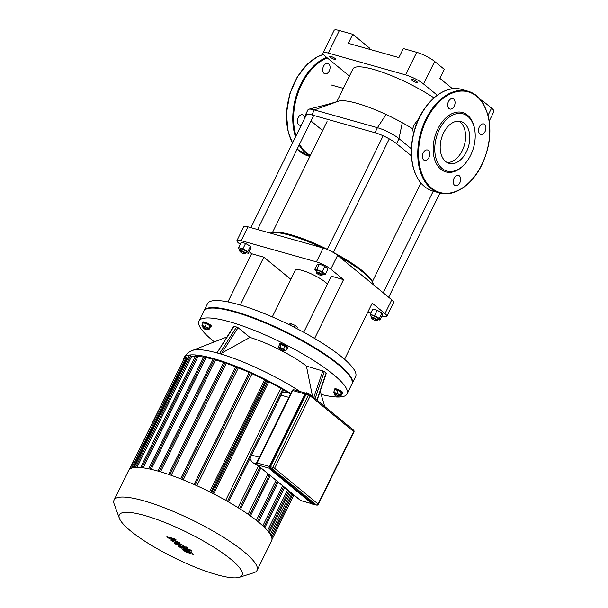 <?xml version="1.0" encoding="UTF-8"?>
<svg xmlns="http://www.w3.org/2000/svg" width="608" height="608" viewBox="0 0 608 608"><rect width="100%" height="100%" fill="white"/><g stroke="black" fill="none" stroke-linecap="round" stroke-linejoin="round"><path stroke-width="0.91" d="M485.085 131.51A5.426 3.526 -74.3 0 1 480.753 134.383A5.426 3.526 -74.3 0 1 478.83 128.204A5.426 3.526 -74.3 0 1 483.694 123.941A5.426 3.526 -74.3 0 1 485.085 131.51M453.705 99.066A5.426 3.526 -74.3 0 1 454.518 105.496A5.426 3.526 -74.3 0 1 449.89 109.052A5.426 3.526 -74.3 0 1 447.967 102.874A5.426 3.526 -74.3 0 1 452.831 98.61A5.426 3.526 -74.3 0 1 453.705 99.066M423.214 152.874A5.426 3.526 -74.3 0 1 427.546 149.994A5.426 3.526 -74.3 0 1 429.468 156.172A5.426 3.526 -74.3 0 1 424.604 160.436A5.426 3.526 -74.3 0 1 423.214 152.874M454.594 185.311A5.426 3.526 -74.3 0 1 453.781 178.881A5.426 3.526 -74.3 0 1 458.409 175.324A5.426 3.526 -74.3 0 1 460.324 181.503A5.426 3.526 -74.3 0 1 455.468 185.767A5.426 3.526 -74.3 0 1 454.594 185.311M466.648 161.766L466.26 162.268A30.841 20.026 -74.3 0 1 435.275 161.249A30.841 20.026 -74.3 0 1 448.012 116.075A30.841 20.026 -74.3 0 1 474.962 131.389L475.03 132.02A29.693 19.281 -74.3 0 1 470.638 155.268A29.693 19.281 -74.3 0 1 466.648 161.766A29.693 19.281 -74.3 0 1 436.81 160.778A29.693 19.281 -74.3 0 1 449.076 117.283A29.693 19.281 -74.3 0 1 475.03 132.02M462.255 150.647A21.728 14.113 -74.3 0 1 447.07 162.503A21.728 14.113 -74.3 0 0 464.39 145.076A21.728 14.113 -74.3 0 0 458.721 121.167A21.728 14.113 -74.3 0 1 462.255 150.647M466.435 151.825A21.728 14.113 -74.3 0 1 449.092 163.339A21.728 14.113 -74.3 0 1 441.4 138.594A21.728 14.113 -74.3 0 1 460.879 121.509A21.728 14.113 -74.3 0 1 466.435 151.825M328.73 63.84A5.426 3.526 105.7 0 0 327.856 63.384A5.426 3.526 105.7 0 0 322.992 67.648A5.426 3.526 105.7 0 0 324.915 73.826A5.426 3.526 105.7 0 0 329.544 70.27A5.426 3.526 105.7 0 0 328.73 63.84M304.768 118.112A5.426 3.526 105.7 0 0 302.571 114.768A5.426 3.526 105.7 0 0 298.239 117.648A5.426 3.526 105.7 0 0 299.63 125.21A5.426 3.526 105.7 0 0 301.34 125.073M307.488 393.672A1.429 0.927 105.7 0 0 307.26 393.551A1.429 0.927 105.7 0 0 306.12 394.311L270.484 466.731A1.429 0.927 105.7 0 0 270.621 468.601L314.108 504.306A1.429 0.927 105.7 0 0 314.344 504.427A1.429 0.927 105.7 0 0 314.602 504.442M168.173 537.928L175.507 541.082L170.719 540.018L172.049 541.112L180.918 544.791L181.062 545.315L174.321 542.974L175.841 544.221L182.742 546.622C184.376 547.2 184.695 547.033 183.707 546.113L181.686 544.456L174.937 541.736L179.649 542.784L171.251 538.711L176.236 539.98L174.663 538.696L166.843 536.834L168.173 537.928M184.308 546.866L183.707 546.113M190.707 553.037L186.61 550.772L184.612 550.248L184.885 550.673L188.723 552.512L190.707 553.037L190.418 552.596M184.612 550.248L184.885 550.673M182.02 548.788L182.719 549.921L185.797 551.882L193.298 554.496L192.584 553.356L189.521 551.395L185.09 549.526L181.898 548.88M190.395 549.936L179.968 546.303C178.334 545.718 178.007 545.885 178.988 546.805L181.891 548.226L181.64 547.603L191.915 551.182L190.395 549.936M178.387 546.06L178.988 546.805M185.463 547.17L187.667 548.287L188.024 547.892L185.82 546.774L185.463 547.17L185.82 546.774M187.667 548.287L188.024 547.892M296.803 328.571L297.434 327.294L295.176 325.44L291.331 323.745L289.742 323.912L289.309 324.778M294.272 327.271L295.176 325.44M290.525 325.379L291.331 323.745M203.961 310.931A82.521 17.153 26.2 0 1 204.075 310.68A82.521 17.153 26.2 0 1 234.62 311.41A82.521 17.153 26.2 0 1 315.377 348.004A82.521 17.153 26.2 0 1 352.154 383.542A82.521 17.153 26.2 0 1 352.024 383.792M204.075 310.68L207.526 303.658A82.521 17.153 26.2 0 1 238.078 304.395A82.521 17.153 26.2 0 1 318.828 340.989A82.521 17.153 26.2 0 1 355.612 376.527L352.154 383.542M291.939 493.4L289.385 492.632L291.513 493.058M258.765 466.176L258.453 466.085A76.806 15.968 -153.8 0 0 253.255 462.886L251.431 461.282L250.01 458.318M282.393 392.517L285.266 392.137L290.7 393.596M258.453 466.085L238.009 507.634M268.044 473.784L248.117 514.277M276.04 480.35L256.356 520.349M290.616 493.027L270.294 534.318M282.583 485.724L262.838 525.836M287.607 489.85L267.543 530.632M216.76 574.682A68.415 14.227 26.2 0 1 119.381 518.282A68.415 14.227 26.2 0 1 186.983 532.319A68.415 14.227 26.2 0 1 239.347 577.311A68.415 14.227 26.2 0 1 216.76 574.682M239.347 577.311L253.848 572.736A79.663 16.56 -153.8 0 0 257.04 570.38A79.663 16.56 -153.8 0 0 192.873 520.349A79.663 16.56 -153.8 0 0 114.076 500.042A79.663 16.56 -153.8 0 0 114.16 504.002L119.381 518.282M114.076 500.042L128.653 470.417A79.663 16.56 26.2 0 1 207.45 490.732A79.663 16.56 26.2 0 1 271.616 540.763L257.04 570.38M151.172 469.338L206.15 357.603A76.806 15.968 26.2 0 1 213.036 359.252M143.222 467.864L198.079 356.372A76.806 15.968 26.2 0 1 203.589 357.116M160.52 471.808L215.559 359.951A76.806 15.968 26.2 0 1 223.698 362.474M136.975 467.408L191.588 356.425A76.806 15.968 26.2 0 1 195.381 356.22M171.182 475.296L226.26 363.348A76.806 15.968 26.2 0 1 235.668 366.822M133.441 467.681L187.363 358.104A76.806 15.968 26.2 0 1 188.29 357.436M183.221 479.864L238.328 367.87A76.806 15.968 26.2 0 1 249.158 372.438M196.878 485.731L252.001 373.707A76.806 15.968 26.2 0 1 264.7 379.757M268.797 381.839A76.806 15.968 26.2 0 1 280.79 388.322L225.682 500.331M283.647 389.956A76.806 15.968 26.2 0 1 288.975 393.11M132.909 467.788L186.93 357.983L187.363 358.104M189.536 355.308L191.588 356.425M196.05 355.27L198.079 356.372M204.098 356.486L206.15 357.603M211.599 492.799L266.851 380.509L267.968 380.828L268.987 381.452L213.674 493.863M280.79 388.322L283.86 389.523L228.54 501.957M213.461 358.788L215.559 359.951M224.078 362.117L226.26 363.348M236.01 366.533L238.328 367.87M249.478 372.195L252.001 373.707M290.776 393.452A79.663 16.56 -153.8 0 0 184.042 357.861A79.663 16.56 -153.8 0 0 183.7 359.009M129.36 469.444L184.718 357.367M185.083 357.033L186.93 357.983M265.004 379.559L266.851 380.509M203.832 328.297L206.203 329.84L203.201 328.366L203.832 328.297M206.203 329.84L206.94 329.612A2.288 0.471 -153.8 0 0 207.032 329.544A2.288 0.471 -153.8 0 0 206.013 328.556A2.288 0.471 -153.8 0 0 203.779 327.545A2.288 0.471 -153.8 0 0 202.928 327.522A2.288 0.471 -153.8 0 0 202.935 327.636L203.201 328.366M202.928 327.522L203.422 326.526A2.288 0.471 26.2 0 1 204.265 326.542A2.288 0.471 26.2 0 1 206.507 327.56A2.288 0.471 26.2 0 1 207.526 328.54L207.032 329.544M203.133 327.112L201.947 325.485L203.254 322.825L206.393 323.714L205.086 326.367L208.612 328.419L209 329.582L207.252 329.088M206.393 323.714L209.92 325.759L208.612 328.419M209.92 325.759L210.307 326.922L209 329.582M201.947 325.485L205.086 326.367M202.943 323.471A4.568 0.95 26.2 0 1 202.684 322.856A4.568 0.95 26.2 0 1 204.372 322.901A4.568 0.95 26.2 0 1 208.84 324.923A4.568 0.95 26.2 0 1 210.877 326.891A4.568 0.95 26.2 0 1 210.239 327.058M202.684 322.856L203.072 322.058A4.568 0.95 26.2 0 1 204.767 322.096A4.568 0.95 26.2 0 1 209.236 324.125A4.568 0.95 26.2 0 1 211.272 326.093L210.877 326.891M282.538 350.968L279.748 349.942L282.538 350.968M282.75 351.416L283.488 351.188A2.288 0.471 -153.8 0 0 283.579 351.12A2.288 0.471 -153.8 0 0 283.199 350.58A2.288 0.471 -153.8 0 0 280.995 349.357A2.288 0.471 -153.8 0 0 279.475 349.098A2.288 0.471 -153.8 0 0 279.482 349.212L279.748 349.942M279.475 349.098L279.969 348.103A2.288 0.471 26.2 0 1 281.489 348.354A2.288 0.471 26.2 0 1 283.693 349.577A2.288 0.471 26.2 0 1 284.073 350.117L283.579 351.12M279.695 348.665L278.175 347.411L279.482 344.759L281.071 344.599L284.916 346.286L287.174 348.141L285.866 350.801L283.769 350.732M278.175 347.411L279.764 347.252L283.609 348.946L285.866 350.801M281.071 344.599L279.764 347.252M284.916 346.286L283.609 348.946M279.399 344.934A4.568 0.95 26.2 0 1 279.232 344.432A4.568 0.95 26.2 0 1 282.264 344.941A4.568 0.95 26.2 0 1 286.672 347.396A4.568 0.95 26.2 0 1 287.424 348.468A4.568 0.95 26.2 0 1 286.93 348.642M279.232 344.432L279.627 343.634A4.568 0.95 26.2 0 1 282.659 344.136A4.568 0.95 26.2 0 1 287.067 346.59A4.568 0.95 26.2 0 1 287.82 347.67L287.424 348.468M337.311 396.598L334.871 395.185L337.311 396.598M337.873 396.667L338.61 396.431A2.288 0.471 -153.8 0 0 338.702 396.363A2.288 0.471 -153.8 0 0 336.862 394.934A2.288 0.471 -153.8 0 0 334.605 394.349A2.288 0.471 -153.8 0 0 334.605 394.463L334.871 395.185M334.605 394.349L335.099 393.346A2.288 0.471 26.2 0 1 337.356 393.931A2.288 0.471 26.2 0 1 339.196 395.367L338.702 396.363M334.803 393.931L333.617 392.304L336.756 393.194L340.282 395.238L340.67 396.401L338.922 395.914M336.756 393.194L338.063 390.534L334.924 389.652L333.617 392.304M338.063 390.534L341.59 392.586L340.282 395.238M341.59 392.586L341.977 393.748L340.67 396.401M334.613 390.29A4.568 0.95 26.2 0 1 334.354 389.682A4.568 0.95 26.2 0 1 338.869 390.845A4.568 0.95 26.2 0 1 342.555 393.718A4.568 0.95 26.2 0 1 341.909 393.885M334.354 389.682L334.75 388.877A4.568 0.95 26.2 0 1 339.264 390.047A4.568 0.95 26.2 0 1 342.942 392.912L342.555 393.718M216.972 352.914L233.723 326.245L238.093 327.697L249.949 337.432L221.745 353.088L219.48 353.62L216.972 352.914L234.141 326.253M312.512 396.469L306.424 366.092L324.345 371.465L326.336 373.213L317.118 400.254M249.949 337.432A47.796 9.941 26.2 0 1 279.657 349.691M282.902 351.371A47.796 9.941 26.2 0 1 306.424 366.092M214.358 341.871A82.521 17.153 26.2 0 1 198.968 321.054A82.521 17.153 26.2 0 1 280.584 342.091A82.521 17.153 26.2 0 1 347.054 393.916A82.521 17.153 26.2 0 1 321.168 394.425M198.968 321.054L203.824 311.182A82.521 17.153 26.2 0 1 285.441 332.219A82.521 17.153 26.2 0 1 351.91 384.043L347.054 393.916M272.293 316.897L295.252 270.248A18.559 3.861 26.2 0 1 302.123 270.416A18.559 3.861 26.2 0 1 327.438 284.096M249.128 251.697L251.598 253.726L227.894 301.91M240.183 244.355L238.838 243.253A11.423 2.371 26.2 0 1 236.945 240.563A11.423 2.371 26.2 0 1 241.178 240.669L316.411 261.873A11.423 2.371 26.2 0 1 330.79 269.169L343.55 279.642L314.617 338.451M251.598 253.726L263.826 257.169L240.274 305.026M303.742 332.264L331.33 276.199L343.55 279.642M330.79 269.169L337.6 255.337L391.78 299.805L384.97 313.637L372.21 303.164L344.576 359.32M241.178 240.669L247.98 226.83A11.423 2.371 -153.8 0 0 243.755 226.731L236.945 240.563M263.826 257.169L290.791 279.308M384.97 313.637A11.423 2.371 26.2 0 1 386.855 316.327A11.423 2.371 26.2 0 1 382.63 316.228L381.9 316.023M370.88 312.915L367.832 312.056M386.855 316.327L393.665 302.495A11.423 2.371 -153.8 0 0 391.78 299.805M337.6 255.337A11.423 2.371 -153.8 0 0 323.22 248.041L316.411 261.873M247.98 226.83L323.22 248.041M452.55 88.783L439.865 78.371L444.304 69.35L434.674 61.446A14.28 2.972 -153.8 0 0 416.7 52.318L403.324 48.549L398.886 57.57L348.308 43.32L352.746 34.299L369.907 48.382L369.459 49.278M416.7 52.318L405.597 74.875A14.28 2.972 26.2 0 1 423.571 83.995L434.674 61.446M437.236 95.213L423.571 83.995M489.235 121.022L493.924 111.5A14.28 2.972 -153.8 0 0 491.56 108.14L481.931 100.236L481.559 100.981M405.597 74.875L328.274 53.078L339.37 30.529A14.28 2.972 -153.8 0 0 334.088 30.4L322.992 52.957A14.28 2.972 26.2 0 1 328.274 53.078M349.425 76.076L325.348 56.308A14.28 2.972 26.2 0 1 322.992 52.957M335.312 58.634A3.428 0.714 26.2 0 1 335.882 59.44A3.428 0.714 26.2 0 1 332.492 58.566A3.428 0.714 26.2 0 1 329.734 56.415A3.428 0.714 26.2 0 1 332.006 56.795A3.428 0.714 26.2 0 1 335.312 58.634M416.822 81.609A3.428 0.714 26.2 0 1 417.384 82.414A3.428 0.714 26.2 0 1 413.995 81.54A3.428 0.714 26.2 0 1 411.236 79.39A3.428 0.714 26.2 0 1 413.516 79.77A3.428 0.714 26.2 0 1 416.822 81.609M480.723 99.894L481.931 100.236M352.746 34.299L339.37 30.529M433.937 97.865A55.678 11.575 -153.8 0 0 373.563 69.411A55.678 11.575 -153.8 0 0 352.944 68.917L336.809 101.711M411.35 148.793L399 138.654A17.13 3.564 -153.8 0 0 377.431 127.703L314.313 109.919A17.13 3.564 -153.8 0 0 308.78 109.22A17.13 3.564 -153.8 0 0 307.975 109.767L305.505 114.775A17.13 3.564 -153.8 0 0 305.756 116.098M308.78 109.22C321.678 105.853 328.001 104.454 338.367 101.202A55.678 11.575 26.2 0 1 338.648 101.118A55.678 11.575 26.2 0 1 356.888 103.299A55.678 11.575 26.2 0 1 386.08 114.486A55.678 11.575 26.2 0 1 402.291 122.71A55.678 11.575 26.2 0 1 412.665 128.79L413.478 133.889M412.665 128.79L414.177 124.746L418.889 118.514M411.403 155.868L396.53 143.663A17.13 3.564 -153.8 0 0 374.961 132.719L311.851 114.927A17.13 3.564 -153.8 0 0 305.505 114.775M310.992 120.977L322.628 130.538M338.983 256.47A58.535 12.168 26.2 0 1 373.145 283.533L372.613 282.082A57.395 11.932 -153.8 0 0 333.404 252.442M327.302 249.318A57.395 11.932 -153.8 0 0 271.974 232.568L270.507 233.031A58.535 12.168 26.2 0 1 321.83 247.646M373.145 283.533A58.535 12.168 26.2 0 1 373.449 284.764M371.952 318.66A2.858 0.593 26.2 0 1 371.48 318.128A2.858 0.593 26.2 0 1 374.3 318.714A2.858 0.593 26.2 0 1 376.489 320.591A2.858 0.593 26.2 0 1 374.437 320.082A2.858 0.593 26.2 0 1 371.952 318.66M376.489 320.591L377.226 320.363A3.428 0.714 -153.8 0 0 377.363 320.264A3.428 0.714 -153.8 0 0 374.596 318.106A3.428 0.714 -153.8 0 0 371.214 317.232A3.428 0.714 -153.8 0 0 371.214 317.406L371.48 318.128M371.214 317.232L371.952 315.734A3.428 0.714 26.2 0 1 375.341 316.608A3.428 0.714 26.2 0 1 378.1 318.759L377.363 320.264M371.556 316.532L370.682 316.023L370.143 314.412L372.81 308.993L377.15 310.217L382.029 313.059L382.569 314.67L379.909 320.082L377.75 319.474M370.143 314.412L374.49 315.636L379.369 318.47L379.909 320.082M377.15 310.217L374.49 315.636M382.029 313.059L379.369 318.47M244.56 253.065A2.858 0.593 26.2 0 1 244.918 253.825A2.858 0.593 26.2 0 1 242.204 253.012A2.858 0.593 26.2 0 1 239.909 251.362A2.858 0.593 26.2 0 1 241.543 251.431A2.858 0.593 26.2 0 1 244.56 253.065M244.918 253.825L245.655 253.589A3.428 0.714 -153.8 0 0 245.792 253.49A3.428 0.714 -153.8 0 0 245.222 252.685A3.428 0.714 -153.8 0 0 241.916 250.838A3.428 0.714 -153.8 0 0 239.643 250.466A3.428 0.714 -153.8 0 0 239.643 250.633L239.909 251.362M239.643 250.466L240.38 248.961A3.428 0.714 26.2 0 1 242.653 249.341A3.428 0.714 26.2 0 1 245.959 251.18A3.428 0.714 26.2 0 1 246.529 251.986L245.792 253.49M239.985 249.759L239.111 249.25L238.572 247.638L241.239 242.227L245.579 243.451L250.458 246.286L250.998 247.897L248.338 253.308L246.179 252.7M245.579 243.451L242.919 248.862L247.798 251.697L248.338 253.308M250.458 246.286L247.798 251.697M238.572 247.638L242.919 248.862M320.462 275.272A2.858 0.593 26.2 0 1 316.396 272.916A2.858 0.593 26.2 0 1 319.215 273.501A2.858 0.593 26.2 0 1 321.404 275.378A2.858 0.593 26.2 0 1 320.462 275.272M321.404 275.378L322.141 275.15A3.428 0.714 -153.8 0 0 322.278 275.052A3.428 0.714 -153.8 0 0 319.519 272.893A3.428 0.714 -153.8 0 0 316.13 272.019A3.428 0.714 -153.8 0 0 316.13 272.194L316.396 272.916M316.13 272.019L316.867 270.522A3.428 0.714 26.2 0 1 320.256 271.396A3.428 0.714 26.2 0 1 323.015 273.547L322.278 275.052M316.51 271.244L314.617 269.686L317.277 264.275L319.481 264.054L324.801 266.395L327.932 268.964L325.272 274.375L322.597 274.39M314.617 269.686L316.814 269.466L322.141 271.806L325.272 274.375M319.481 264.054L316.814 269.466M324.801 266.395L322.141 271.806M481.688 164.798A52.25 33.934 -74.3 0 1 420.835 170.605A52.25 33.934 -74.3 0 1 459.922 91.17A52.25 33.934 -74.3 0 1 481.688 164.798M439.402 192.911A52.828 34.306 -74.3 0 1 420.713 132.764A52.828 34.306 -74.3 0 1 468.061 91.23C474.331 93.054 479.431 97.212 483.368 103.694L487.943 114.745C491.849 131.047 489.797 147.774 481.787 164.928C472.066 185.227 453.902 197.357 439.402 192.911L433.132 191.148A52.828 34.306 -74.3 0 1 414.443 130.994A52.828 34.306 -74.3 0 1 461.791 89.46L468.061 91.23M309.898 156.408L308.157 155.922A52.828 34.306 -74.3 0 1 297.16 149.089M292.592 142.842A52.828 34.306 -74.3 0 1 290.958 91.048A52.828 34.306 -74.3 0 1 323.448 54.439M310.11 155.975A52.828 34.306 -74.3 0 1 299.136 145.076M295.503 136.929A52.828 34.306 -74.3 0 1 326.564 57.304M310.399 155.382A52.25 33.934 -74.3 0 1 299.554 144.225M296.02 135.888A52.25 33.934 -74.3 0 1 327.241 57.866M269.253 467.788A1.71 1.11 105.7 0 1 269.496 466.374L305.193 393.885L269.526 466.306M269.633 468.829L269.747 468.928A1.999 1.3 -74.3 0 1 269.557 466.313L269.975 466.427A1.999 1.3 105.7 0 0 270.165 469.049L313.652 504.746A1.999 1.3 105.7 0 0 313.979 504.914A1.999 1.3 105.7 0 0 315.005 504.61M305.406 393.513A1.71 1.11 105.7 0 0 305.17 393.878A1.999 1.3 -74.3 0 1 306.789 392.829A1.999 1.3 -74.3 0 1 306.987 392.912M313.143 504.549L269.747 468.928L270.492 468.852A1.71 1.11 -74.3 0 1 270.332 466.61L269.975 466.427L305.611 394.007L305.193 393.885M313.774 504.83A1.999 1.3 -74.3 0 1 313.561 504.8A1.999 1.3 -74.3 0 1 313.234 504.632L313.986 504.556L270.492 468.852M308.476 393.9L307.625 393.194M307.61 393.422L307.526 393.118A1.999 1.3 105.7 0 0 307.207 392.943A1.999 1.3 105.7 0 0 305.611 394.007L305.968 394.189A1.71 1.11 -74.3 0 1 307.61 393.422L308.036 393.771M314.929 504.594A1.71 1.11 -74.3 0 1 313.986 504.556M270.332 466.61L305.968 394.189M269.39 466.427L257.108 462.962L292.744 390.541L305.026 393.999M306.12 394.311L308.416 394.957L272.779 467.385L270.484 466.731M293.884 389.781A1.429 1.429 0 0 0 292.212 390.526L292.744 390.541A1.429 0.927 -74.3 0 1 293.884 389.781L305.68 393.11M309.784 394.326A1.429 0.927 105.7 0 0 309.556 394.204A1.429 0.927 105.7 0 0 308.416 394.957L310.217 395.869A1.429 1.041 -50.6 0 0 310.072 394.47A1.429 1.041 -50.6 0 0 309.784 394.326M312.147 503.751L300.74 500.536L257.245 464.831A1.429 0.927 -74.3 0 1 257.108 462.962L256.576 462.954A1.429 1.429 0 0 0 256.956 464.687A1.429 1.041 -50.6 0 0 257.245 464.831L269.253 468.221M270.621 468.601L272.916 469.254L316.411 504.952L314.108 504.306M272.779 467.385A1.429 0.927 105.7 0 0 272.916 469.254A1.429 1.041 -50.6 0 0 274.58 468.297L272.779 467.385M301.226 500.673A1.429 0.927 -74.3 0 1 300.968 500.658A1.429 0.927 -74.3 0 1 300.74 500.536A1.429 1.041 129.4 0 1 300.443 500.384A1.429 1.429 0 0 0 300.968 500.658L312.254 503.834M316.411 504.952A1.429 0.927 105.7 0 0 316.639 505.073A1.429 1.429 0 0 0 318.311 504.328L318.075 503.994A1.429 1.041 129.4 0 1 316.411 504.952M353.278 430.023A1.429 1.041 129.4 0 1 353.567 430.175A1.429 1.041 129.4 0 1 353.712 431.574L353.947 431.908A1.429 1.429 0 0 0 353.567 430.175L310.072 394.47A1.429 1.429 0 0 0 309.556 394.204L307.26 393.551M310.217 395.869L353.712 431.574L318.075 503.994L274.58 468.297L310.217 395.869M259.373 457.277L251.598 455.088M253.255 462.886L256.447 463.782M281.071 395.192L288.838 397.381M239.544 508.592L259.943 467.142M249.455 515.219L269.329 474.84M277.225 481.323L257.556 521.307M283.716 486.651L263.925 526.862M288.716 490.755L268.516 531.81M190.585 355.596L135.546 467.453M197.098 355.558L141.915 467.704M205.147 356.782L149.902 469.057M212.61 493.316L267.968 380.828M227.506 501.364L282.849 388.9M214.502 359.085L159.22 471.436M169.814 474.818L225.12 362.414M181.731 479.264L237.059 366.822M195.183 484.964L250.519 372.491M210.695 492.343L266.046 379.856M292 493.453L271.138 535.846M271.715 537.35L292.942 494.22L271.723 537.381M186.132 357.329L131.602 468.145M221.745 353.088L238.093 327.697M236.649 326.96L219.48 353.62M300.01 391.506A76.866 15.983 -153.8 0 0 192.295 350.497C188.45 352.07 185.698 354.525 184.042 357.861M315.096 398.597L324.345 371.465M322.894 370.736L313.774 397.503M326.146 372.947L316.905 400.079M491.56 108.14L488.072 115.231M386.08 114.486L377.431 127.703L374.961 132.719M338.648 101.118L314.313 109.919L311.851 114.927M402.291 122.71L399 138.654L396.53 143.663M433.132 191.148C423.457 188.123 416.83 180.28 413.25 167.626C410.195 155.61 410.719 142.736 414.823 129.002C422.507 102.691 444.539 83.95 461.791 89.46M308.157 155.922L297.137 149.127M292.547 142.941L288.276 132.4L286.368 113.734L289.849 93.776L297.114 77.254L307.42 64.06L317.285 56.856L323.418 54.393M315.081 504.632L313.181 504.602L269.686 468.897L269.45 466.306L305.087 393.885L306.789 392.829L308.514 393.908M353.947 431.908L318.311 504.328M256.576 462.954L292.212 390.526M314.344 504.427L316.639 505.073M300.443 500.384L256.956 464.687M240.548 509.238L260.885 467.909M250.435 515.911L270.271 475.616M278.168 482.098L258.499 522.074M284.658 487.426L264.822 527.736M289.659 491.53L269.321 532.866M293.9 495.011L271.951 539.608M140.592 467.567L195.936 355.102M129.732 469.118L184.969 356.866M148.641 468.791L203.984 356.318M134.087 467.582L189.422 355.133M235.896 366.366L180.568 478.8M264.883 379.392L209.578 491.788M223.957 361.95L168.629 474.407M249.356 372.028L194.043 484.454M213.34 358.621L158.004 471.086M226.792 337.007L192.295 350.497M320.218 391.164L324.68 406.456M331.307 84.991L343.368 88.388M372.415 281.588L420.911 183.023M272.498 232.423L327.051 121.547M388.679 297.266L439.949 193.063M383.238 292.798L433.238 191.178M257.572 229.535L313.713 115.452M250.868 227.643L306.706 114.16M333.374 252.495L389.28 138.882M327.233 249.462L383.162 135.797"/></g></svg>
